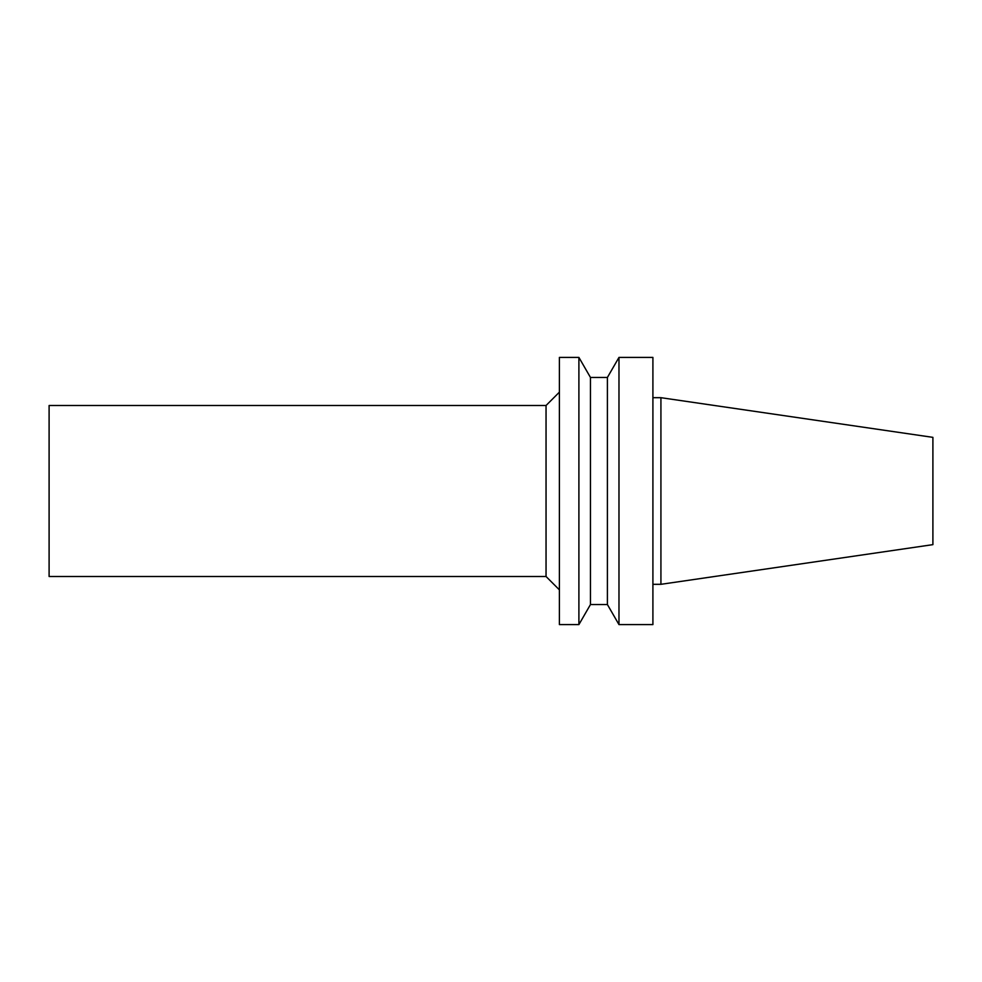 <?xml version="1.0" encoding="UTF-8"?>
<svg xmlns="http://www.w3.org/2000/svg" width="982" height="982" viewBox="0 0 982 982"><rect width="100%" height="100%" fill="white"/><g stroke="black" fill="none" stroke-linecap="round" stroke-linejoin="round"><path stroke-width="1.47" d="M932.9 544.642L932.9 437.358L660.923 397.685L660.923 584.315L932.9 544.642M652.907 584.315L660.923 584.315M652.907 624.589L652.907 357.411L618.979 357.411L618.979 624.589L652.907 624.589M607.404 377.456L590.464 377.456L590.464 604.544L607.404 604.544L607.404 377.456L618.979 357.411M607.404 604.544L618.979 624.589M590.464 604.544L578.901 624.589L578.901 357.411L590.464 377.456M578.901 624.589L559.396 624.589L559.396 357.411L578.901 357.411M546.041 405.505L49.1 405.505L49.1 576.495L546.041 576.495L546.041 405.505L559.396 392.149M546.041 576.495L559.396 589.851M652.907 397.685L660.923 397.685"/></g></svg>
